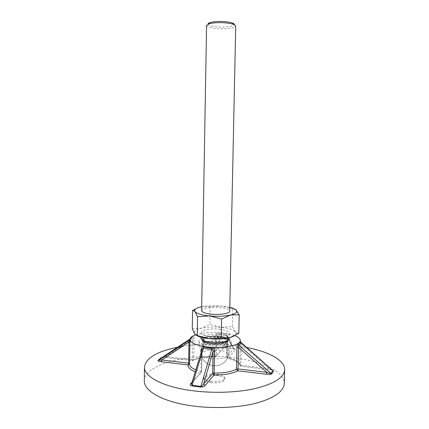 <?xml version="1.0" encoding="UTF-8"?>
<svg xmlns="http://www.w3.org/2000/svg" width="429" height="429" viewBox="0 0 429 429"><rect width="100%" height="100%" fill="white"/><g stroke="black" fill="none" stroke-linecap="round" stroke-linejoin="round"><path stroke-width="0.32" stroke-dasharray="2.15 1.61" d="M162.028 357.502L166.189 357.507L192.594 360.575C198.198 358.022 205.716 356.81 215.143 356.949L223.868 347.678L216.452 355.791L216.843 335.489C216.688 334.529 217.106 333.993 218.104 333.875L225.868 334.668L225.547 333.735L218.184 332.984C216.479 333.049 215.599 333.971 215.535 335.746L215.143 356.081C206.183 355.947 199.056 357.089 193.747 359.502L194.09 338.787C194.074 336.99 193.64 336.239 192.782 336.529L190.278 338.712L189.538 364.092M189.929 339.559L192.326 337.494L192.782 336.529M211.358 382.781C206.649 382.067 204.172 380.813 203.931 379.011C205.164 376.238 209.609 375.107 217.267 375.627C221.991 376.313 224.501 377.574 224.791 379.413C223.606 382.18 219.128 383.301 211.358 382.781M211.379 381.402C206.671 380.695 204.199 379.445 203.952 377.654C205.185 374.898 209.636 373.777 217.294 374.292C222.018 374.973 224.528 376.228 224.817 378.056C223.638 380.807 219.155 381.923 211.379 381.402M182.357 346.418C198.445 343.945 215.127 343.597 232.4 345.372L246.375 347.431M144.326 380.775C144.503 363.24 192.294 352.697 232.132 357.647C260.628 360.709 284.663 371.203 284.277 383.462M195.581 334.877C202.788 332.614 211.577 331.939 221.949 332.856C227.145 333.392 231.456 334.33 234.894 335.66M240.267 341.731L240.213 343.667L241.275 344.106L269.203 368.591L272.201 370.071M222.613 348.793C223.466 348.058 224.662 347.726 226.212 347.806L233.607 348.611L225.868 334.668L227.021 335.735L227.145 336.658L227.81 337.017C227.842 335.231 227.086 334.137 225.547 333.735M227.831 340.669L228.024 341.361C228.271 343.822 219.332 345.71 211.368 344.766C205.534 344.01 202.461 342.712 202.161 340.862L202.375 340.181M202.536 339.956C205.346 337.709 210.725 336.867 218.667 337.441C223.348 337.977 226.351 338.974 227.681 340.444M202.204 339.73L202.182 339.495C202.016 336.99 210.912 335.215 218.693 336.095C224.555 336.808 227.676 338.111 228.051 339.993L228.024 340.224M210.87 358.596C204.703 357.754 201.448 356.284 201.088 354.193L201.737 352.858C204.998 350.477 210.628 349.603 218.64 350.236C224.903 351.051 228.217 352.547 228.577 354.724L228.099 355.813C225.064 358.322 219.321 359.25 210.87 358.596M210.414 345.726C203.137 344.782 199.303 343.157 198.922 340.862C198.697 337.693 209.824 335.457 219.541 336.561C226.887 337.457 230.797 339.098 231.258 341.484C231.553 344.551 220.383 346.911 210.414 345.726M177.504 347.281L178.705 347.05M201.973 349.833L202.064 349.549M191.806 383.038L191.704 383.376M202.08 349.485L201.651 371.895L200.992 371.46L201.335 351.93M189.881 342.363L189.548 363.476M189.924 339.591L190.278 338.712M161.846 357.62L165.723 356.606L192.514 338.937C192.921 337.875 192.862 337.398 192.326 337.494L189.977 339.044M166.189 357.507L192.707 360.591L192.181 359.668L192.514 338.937L194.09 338.787M161.969 357.545L166.162 357.529L165.723 356.606L192.181 359.668L193.747 359.502L192.707 360.591C198.257 358.038 205.732 356.831 215.143 356.971L215.143 356.081L216.452 355.791L215.396 356.955L222.855 348.798C223.177 348.176 224.292 347.849 226.196 347.828L218.104 333.875L218.184 332.984M240.787 342.535L241.275 344.106L240.792 365.299L241.082 366.237L272.158 370.029M233.607 348.611C235.028 348.852 235.494 349.362 235.012 350.15L234.041 348.729L233.414 348.589L223.868 347.678L216.843 335.489L215.535 335.746M240.213 343.667L239.736 364.822L240.792 365.299L269.203 368.591L269.444 369.508M226.212 347.806L233.585 348.627L234.829 349.211L234.041 348.729L227.021 335.735L226.721 357.062L227.381 357.459L227.81 337.017M206.574 25.472C206.306 27.472 216.254 29.215 225.032 28.802C231.655 28.448 235.215 27.526 235.719 26.03M201.635 310.617C201.448 308.322 211.095 306.73 219.535 307.561C225.901 308.231 229.29 309.432 229.708 311.154M208.065 24.147C208.194 25.922 216.961 27.424 224.678 27.054C230.416 26.748 233.617 25.949 234.277 24.651M219.112 329.107C225.456 329.853 228.834 331.209 229.247 333.172C229.52 335.719 219.846 337.661 211.218 336.679C204.901 335.891 201.576 334.545 201.249 332.636C201.072 330.024 210.698 328.185 219.112 329.107M201.158 338.122C200.981 335.43 210.596 333.526 219.004 334.475C225.343 335.237 228.716 336.631 229.129 338.658M203.502 343.833C206.354 341.838 211.304 341.109 218.356 341.645C223.761 342.321 226.668 343.549 227.08 345.334L226.651 346.332C223.976 348.418 218.94 349.19 211.54 348.638C206.033 347.908 203.169 346.653 202.949 344.868L203.502 343.833M192.278 328.646L201.115 328.303C206.966 326.978 213.588 326.651 220.983 327.316C228.282 328.099 233.113 329.585 235.483 331.762L236.245 333.44C236.197 334.502 235.242 335.483 233.371 336.384M196.514 335.414L194.68 333.88L194.246 332.636C194.401 330.861 196.691 329.413 201.115 328.303L209.786 324.431L220.983 327.316L232.368 326.651L235.483 331.762L237.119 332.984L238.803 333.349M235.961 309.931L232.749 308.805L232.368 326.651M232.749 308.805L221.407 305.99L210.113 306.767L209.786 324.431M210.113 306.767L201.491 306.815L196.262 308.574M201.7 306.767C207.534 305.657 214.103 305.4 221.407 305.99L229.788 307.309M235.012 350.15L228.035 358.413L226.764 356.955L233.789 348.756L227.193 336.556L226.721 357.062L227.992 358.435C233.135 359.577 236.835 361.132 239.087 363.095L240.353 365.17L239.87 365.428L239.736 364.822C239.178 361.663 235.06 359.212 227.381 357.459L228.035 358.413C236.132 360.263 240.487 362.864 241.103 366.21L239.87 365.428L241.082 366.237L272.227 370.093M195.838 369.873L200.992 371.46L200.182 373.289L195.249 371.798M192.085 382.137L201.587 372.045L192.063 382.459L201.968 350.107L201.651 371.895L191.94 382.609M202.874 340.159L202.815 339.832C202.542 337.43 211.052 335.698 218.517 336.545C224.153 337.237 227.118 338.492 227.402 340.304L227.332 340.631M224.276 342.626C220.742 343.65 216.511 343.929 211.577 343.473L205.856 342.272M226.925 341.522C225.08 343.935 219.997 344.873 211.679 344.337C206.724 343.72 203.914 342.626 203.249 341.071M203.212 340.755C203.056 338.438 211.229 336.792 218.388 337.607C223.772 338.272 226.635 339.468 226.979 341.211L229.129 338.701M218.318 341.023C223.702 341.693 226.56 342.916 226.903 344.685C227.129 346.991 218.919 348.75 211.61 347.876C206.252 347.174 203.432 345.962 203.148 344.23C202.992 341.875 211.165 340.192 218.318 341.023M203.952 377.654L203.931 379.011M202.182 339.495L202.161 340.862M203.207 341.039L203.148 344.23L200.922 351.796C200.541 360.183 209.068 367.337 217.38 365.61C208.751 366.264 203.325 362.457 201.088 354.193L198.922 340.862M226.968 341.495L227.08 345.334C231.821 353.147 226.48 364.28 217.38 365.61C223.353 364.237 227.086 360.607 228.577 354.724L231.258 341.484M228.051 339.993L228.024 341.361M224.817 378.056L224.791 379.413M189.924 339.65L189.924 342.465M229.247 333.172L229.145 337.784M201.158 338.165L203.212 340.728M194.246 332.636L193.795 332.378M236.245 333.44L237.119 332.984M201.249 332.636L201.174 337.248"/><path stroke-width="0.64" d="M201.335 351.93L201.373 349.576C201.405 347.694 202.236 346.82 203.872 346.954L207.711 347.737L211.776 347.817C213.615 348.058 214.538 349.126 214.532 351.035L214.109 373.048C223.938 373.144 231.387 371.846 236.449 369.138L236.926 347.554C237.017 345.683 237.446 344.433 238.229 343.795L238.68 345.034L271.053 373.455C270.635 373.643 269.256 373.273 266.924 372.356L266.597 374.244L237.655 370.812C232.32 373.691 224.453 375.08 214.05 374.978L205.089 385.601C203.979 386.663 202.493 387.14 200.622 387.033L191.87 385.912C190.229 385.569 189.806 384.851 190.599 383.757L192.085 382.137M238.229 343.795L239.521 342.921L240.272 341.618L240.299 340.46C240.851 345.173 223.402 348.895 207.727 347.023C196.385 345.533 190.455 343.018 189.929 339.495C190.047 337.709 191.929 336.175 195.581 334.877M240.192 341.5L240.749 342.594L240.042 344.085L238.68 345.034C238.192 345.468 238.138 346.257 238.524 347.393L238.041 368.956L266.924 372.356L238.524 347.393L236.926 347.554M203.872 346.954L192.165 385.29L191.613 383.671L191.806 383.038M211.776 347.817L211.808 349.147L207.523 349.045L203.464 348.23L202.08 349.485M246.375 347.431C268.441 351.582 284.969 360.194 284.674 369.718C284.191 377.204 274.898 383.354 256.789 388.186C238.964 392.497 214.087 393.538 192.503 390.717C162.848 386.953 143.822 376.49 144.46 367.026C145.93 357.995 156.944 351.415 177.504 347.281M284.674 369.718L284.277 383.462C283.784 391.414 274.496 397.962 256.419 403.115C238.621 407.722 213.792 408.853 192.256 405.888C162.666 401.925 143.688 390.835 144.326 380.775L144.46 367.026M234.894 335.66C238.449 337.087 240.251 338.69 240.299 340.46M228.024 340.224C227.761 342.573 219.063 344.267 211.395 343.372C205.866 342.674 202.804 341.463 202.204 339.73M178.705 347.05L182.357 346.418M195.249 371.798C190.149 369.76 187.789 367.476 188.17 364.945L161.261 361.754L161.781 359.979L158.741 360.274L189.929 339.559M202.064 349.549L191.613 383.671L190.787 384.03L190.599 383.757M201.373 349.576L201.973 349.833M191.704 383.376L190.884 383.762L191.94 382.609M211.808 349.147C212.886 349.351 213.32 350.08 213.1 351.34L203.657 383.928C202.794 385.515 201.877 386.347 200.911 386.411L211.808 349.147M214.532 351.035L213.1 351.34L212.682 373.391L214.05 374.978L214.109 373.048L212.682 373.391L203.657 383.928L205.089 385.601M189.924 339.591L188.974 342.058L189.881 342.363M189.977 339.044L161.846 357.62M272.201 370.071L240.787 342.535M240.267 341.731L272.227 370.093M235.719 26.03L233.757 24.432C229.751 23.08 224.19 22.506 217.079 22.705C213.401 22.876 210.575 23.295 208.596 23.949L206.574 25.472L201.635 310.617C201.962 312.291 205.298 313.486 211.636 314.189C220.292 315.074 229.992 313.39 229.708 311.154L235.719 26.03M234.277 24.651C234.384 24.099 233.794 23.574 232.513 23.069C228.904 21.841 223.906 21.321 217.519 21.504C214.221 21.665 211.674 22.04 209.888 22.635C208.591 23.091 207.979 23.595 208.065 24.147M229.145 337.784L229.129 338.701C229.295 341.307 219.675 343.28 211.111 342.278C204.864 341.484 201.544 340.111 201.158 338.165L201.174 337.248M194.68 333.88L192.278 328.646L192.567 310.516L194.407 311.041L195.045 311.69L197.56 316.715L197.243 335.537L194.68 333.88M233.371 336.384L230.094 337.543L209.132 338.679L197.243 335.537M197.56 316.715L209.55 315.942L221.605 319.004L230.571 314.993L239.216 314.832L238.803 333.349L230.094 337.543C224.099 339.039 217.106 339.419 209.132 338.679C203.459 338.047 199.249 336.958 196.514 335.414M239.216 314.832L235.961 309.931L236.685 311.717C236.288 313.014 234.25 314.103 230.571 314.993C224.56 316.296 217.551 316.613 209.55 315.942C201.775 315.117 196.938 313.701 195.045 311.69L194.643 310.912C194.439 309.223 196.723 307.856 201.491 306.815L201.7 306.767M196.262 308.574L192.567 310.516M221.605 319.004L221.225 338.036M229.788 307.309C232.77 308.043 234.829 308.918 235.961 309.931M189.929 339.495L189.538 364.092C189.559 366.221 191.661 368.146 195.838 369.873M161.261 361.754C158.751 361.39 157.668 360.934 158.006 360.387L161.009 357.85L162.028 357.502M272.158 370.029L273.546 370.983L271.895 373.836C271.251 374.383 269.487 374.517 266.597 374.244M271.895 373.836L271.053 373.455L272.715 370.608L273.546 370.983M191.87 385.912L192.165 385.29L200.911 386.411L200.622 387.033M161.009 357.85L161.771 357.673L158.741 360.274L189.924 339.65M188.974 342.058L161.781 359.979L188.642 363.143L188.974 342.058M189.548 363.476L188.642 363.143L188.17 364.945L189.538 364.092M158.006 360.387L161.969 357.545M236.449 369.138L237.655 370.812L238.041 368.956L236.449 369.138M227.332 340.631C227.032 341.398 226.013 342.063 224.276 342.626M205.856 342.272C204.14 341.645 203.148 340.937 202.874 340.159M232.513 23.069L233.757 24.432M209.888 22.635L208.596 23.949M236.685 311.717L237.95 312.5"/></g></svg>
